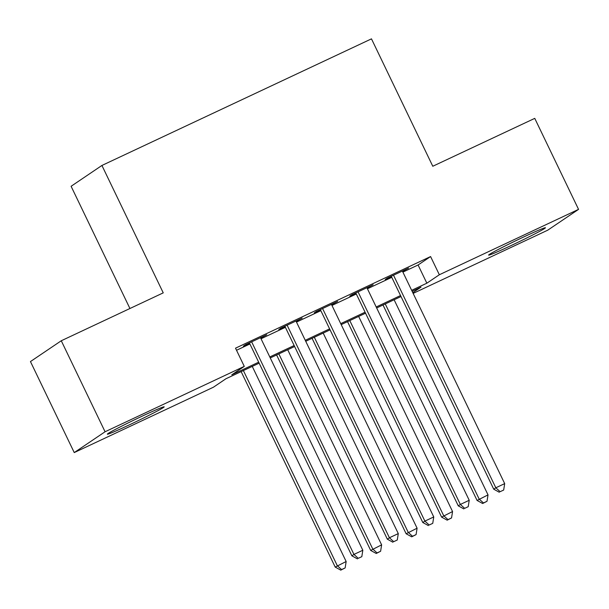 <?xml version="1.0" encoding="UTF-8"?>
<svg xmlns="http://www.w3.org/2000/svg" width="609" height="609" viewBox="0 0 609 609"><rect width="100%" height="100%" fill="white"/><g stroke="black" fill="none" stroke-linecap="round" stroke-linejoin="round"><path stroke-width="0.91" d="M142.262 416.122A31.531 1.172 -25.7 0 1 164.179 406.835A31.531 1.172 -25.7 0 1 129.268 424.899A31.531 1.172 -25.7 0 1 107.351 434.187A31.531 1.172 -25.7 0 1 142.262 416.122M523.527 237.046A31.531 1.172 -25.7 0 1 545.443 227.758A31.531 1.172 -25.7 0 1 510.532 245.823A31.531 1.172 -25.7 0 1 488.616 255.11A31.531 1.172 -25.7 0 1 523.527 237.046M129.93 308.512L71.101 186.278L101.924 165.458L371.475 38.854L432.786 166.257L534.755 118.367L578.55 209.367L547.727 230.187L413.138 293.401M259.145 363.162L225.947 378.752L213.454 387.195L74.245 452.578L105.075 431.758L244.278 366.374L231.778 374.817L258.673 362.18M105.075 431.758L61.273 340.758L30.45 361.571L74.245 452.578M260.682 338.025L266.719 334.76L245.442 344.755L243.356 346.163L249.561 343.248M296.149 321.369L302.186 318.104L280.909 328.099L278.823 329.507L285.027 326.591M331.616 304.713L337.652 301.447L316.368 311.443L314.29 312.843L320.494 309.928M367.082 288.049L373.119 284.784L351.835 294.779L349.756 296.187L355.961 293.272M402.899 272.124L418.086 264.991L430.586 256.556L235.516 348.173L244.278 366.374M236.528 350.266L249.918 343.978M261.033 338.764L285.385 327.322M296.499 322.1L320.852 310.666M331.966 305.444L356.318 294.01M367.433 288.788L391.785 277.346M402.549 271.393L408.586 268.127L387.301 278.123L385.223 279.531L391.427 276.615M61.273 340.758L163.242 292.86L101.924 165.458M430.586 256.556L439.34 274.75L578.55 209.367M411.661 290.326L426.848 283.193L439.34 274.75M269.795 356.958L294.139 345.524M305.261 340.302L329.606 328.868M340.728 323.645L365.073 312.204M376.195 306.982L400.539 295.548M412.795 292.685L421.017 287.128L412.126 291.308M401.011 296.53L376.666 307.964M365.545 313.186L341.2 324.62M330.078 329.842L305.733 341.284M294.611 346.506L270.267 357.94M418.086 264.991L426.848 283.193M391.26 276.265L493.739 489.194L495.817 487.786L393.513 275.207M500.134 491.691L503.681 490.032L500.134 491.691L495.817 487.786L504.686 483.622L402.382 271.043M493.739 489.194L499.296 492.255M503.681 490.032L504.686 483.622M383.008 304.987L477.075 500.446L488.022 494.881L394.122 299.765M385.253 303.929L479.154 499.045L483.47 502.95L482.64 503.514L487.017 501.283L483.47 502.95M488.022 494.881L487.017 501.283M482.64 503.514L477.075 500.446M355.793 292.921L458.272 505.851L460.351 504.45L358.046 291.863M464.667 508.355L468.214 506.688L464.667 508.355L460.351 504.45L469.219 500.286L366.915 287.699M458.272 505.851L463.83 508.918M468.214 506.688L469.219 500.286M320.326 309.585L422.806 522.514L424.884 521.106L322.58 308.527M429.2 525.011L432.748 523.344L429.2 525.011L424.884 521.106L433.753 516.942L331.448 304.363M422.806 522.514L428.363 525.575M432.748 523.344L433.753 516.942M284.86 326.241L387.339 539.171L389.417 537.762L287.113 325.183M393.734 541.667L397.281 540L393.734 541.667L389.417 537.762L398.286 533.598L295.982 321.019M387.339 539.171L392.896 542.231M397.281 540L398.286 533.598M249.393 342.897L351.873 555.827L353.951 554.426L251.646 341.839M358.267 558.324L361.815 556.664L358.267 558.324L353.951 554.426L362.819 550.254L260.515 337.675M351.873 555.827L357.43 558.887M361.815 556.664L362.819 550.254M347.541 321.643L441.609 517.11L452.556 511.537L358.655 316.421M349.787 320.585L443.687 515.701L448.003 519.606L447.173 520.17L451.551 517.939L448.003 519.606M452.556 511.537L451.551 517.939M447.173 520.17L441.609 517.11M312.074 338.299L406.142 533.766L417.089 528.193L323.189 333.077M314.32 337.241L408.228 532.357L412.537 536.263L411.707 536.826L416.084 534.595L412.537 536.263M417.089 528.193L416.084 534.595M411.707 536.826L406.142 533.766M276.608 354.963L370.675 550.422L381.622 544.849L287.722 349.741M278.853 353.905L372.761 549.021L377.07 552.919L376.24 553.482L380.617 551.259L377.07 552.919M381.622 544.849L380.617 551.259M376.24 553.482L370.675 550.422M241.141 371.619L335.209 567.086L346.156 561.513L252.255 366.397M243.387 370.561L337.295 565.677L341.603 569.582L340.774 570.146L345.151 567.915L341.603 569.582M346.156 561.513L345.151 567.915M340.774 570.146L335.209 567.086"/></g></svg>
